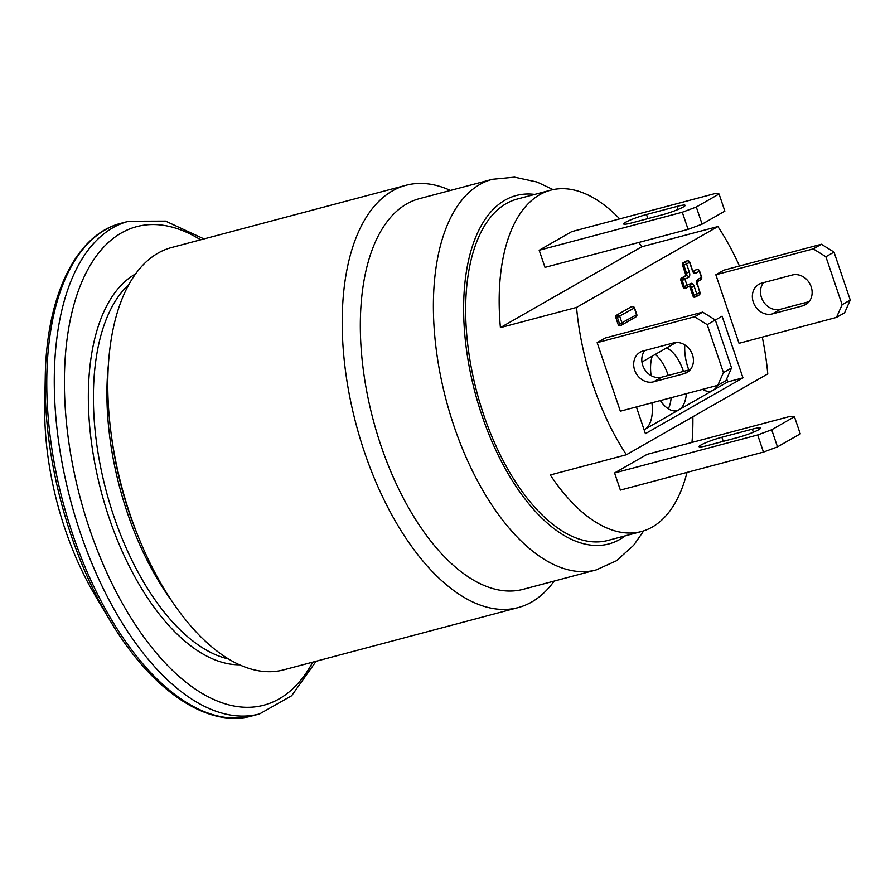 <?xml version="1.0" encoding="UTF-8"?>
<svg xmlns="http://www.w3.org/2000/svg" width="895" height="895" viewBox="0 0 895 895"><rect width="100%" height="100%" fill="white"/><g stroke="black" fill="none" stroke-linecap="round" stroke-linejoin="round"><path stroke-width="1.34" d="M687.024 472.392A176.606 88.571 -104.9 0 1 641.357 531.552L607.873 540.446A176.606 88.571 -104.9 0 1 480.134 403.757A176.606 88.571 -104.9 0 1 506.29 203.579A176.606 88.571 -104.9 0 1 517.22 199.07L550.705 190.176A176.606 88.571 -104.9 0 1 619.709 218.895M518.138 607.604L283.693 669.863A218.481 109.57 -104.9 0 1 139.777 540.356A218.481 109.57 -104.9 0 1 110.835 431.379A218.481 109.57 -104.9 0 1 158.035 253.117A218.481 109.57 -104.9 0 1 171.549 247.535L405.994 185.276A218.481 109.57 75.1 0 0 392.48 190.859A218.481 109.57 75.1 0 0 360.114 438.494A218.481 109.57 75.1 0 0 518.138 607.604A218.481 109.57 75.1 0 0 531.652 602.033A218.481 109.57 75.1 0 0 554.173 581.079M450.431 190.434A218.481 109.57 75.1 0 0 405.994 185.276M643.706 530.858L633.638 545.301L616.487 560.74L596.148 569.936L523.072 589.335A202.091 101.348 -104.9 0 1 376.896 432.911A202.091 101.348 -104.9 0 1 406.833 203.847A202.091 101.348 -104.9 0 1 419.33 198.69L492.407 179.291L514.513 177.165L536.955 181.987L553.099 189.617M109.447 619.508L95.519 596.115A200.267 100.441 -104.9 0 1 44.75 404.92L45.242 377.701A253.274 127.023 75.1 0 0 70.996 534.942A253.274 127.023 75.1 0 0 109.447 619.508C151.177 690.56 207.741 728.619 252.043 715.944A254.896 127.828 -104.9 0 1 72.808 534.684A254.896 127.828 -104.9 0 1 121.205 223.235L128.712 221.244A254.896 127.828 75.1 0 0 80.315 532.693A254.896 127.828 75.1 0 0 259.55 713.953L252.043 715.944M693.099 271.42L695.594 269.988A2.182 1.096 -104.9 0 1 695.728 269.932A2.182 1.096 -104.9 0 1 695.874 269.91M695.449 296.939L694.509 297.196A2.182 1.096 -104.9 0 1 694.375 297.241A2.182 1.096 -104.9 0 1 692.842 295.697L690.168 287.81A2.182 1.096 75.1 0 0 689.184 286.366M685.704 288.201L684.764 288.458A2.182 1.096 -104.9 0 1 684.63 288.503A2.182 1.096 -104.9 0 1 683.086 286.959L681.005 280.784A2.182 1.096 -104.9 0 1 681.285 278.177L685.022 276.029A2.182 1.096 75.1 0 0 685.301 273.422L682.639 265.535A2.182 1.096 -104.9 0 1 682.919 262.929L685.838 261.25A2.182 1.096 -104.9 0 1 685.973 261.195A2.182 1.096 -104.9 0 1 686.118 261.172M762.283 337.124A176.606 88.571 -104.9 0 1 767.776 373.886L626.41 454.75A176.606 88.571 -104.9 0 1 576.537 307.421L717.902 226.547A176.606 88.571 -104.9 0 1 739.438 266.005M641.961 362.016L676.061 342.505M715.34 320.041L722.086 316.181L742.973 377.858L645.418 433.661L636.367 406.934M717.779 385.32L620.347 411.185L597.144 342.662L605.277 338.008L702.709 312.131L694.576 316.785L707.195 324.639L715.329 319.985L731.562 367.957L723.428 372.611L717.779 385.32L725.901 380.666L731.562 367.957M836.467 317.423L739.035 343.3L715.832 274.765L723.965 270.122L821.397 244.245L813.275 248.888L825.884 256.742L834.017 252.099L850.25 300.071L842.117 304.714L836.467 317.423L844.6 312.769L850.25 300.071M620.817 325.4L619.597 325.724A1.891 0.951 -104.9 0 1 619.474 325.78A1.891 0.951 -104.9 0 1 618.143 324.426L615.872 317.714A1.891 0.951 -104.9 0 1 616.118 315.454L630.684 307.119A1.891 0.951 -104.9 0 1 630.807 307.063A1.891 0.951 -104.9 0 1 630.93 307.052M707.24 445.609A16.39 1.879 161.3 0 1 699.04 446.683A16.39 1.879 161.3 0 1 706.312 442.499A16.39 1.879 161.3 0 1 721.873 437.241L752.326 429.152A16.39 1.879 161.3 0 1 760.526 428.09A16.39 1.879 161.3 0 1 753.254 432.263A16.39 1.879 161.3 0 1 737.693 437.521L707.24 445.609M792.243 275.011A16.39 14.051 60.2 0 1 810.501 285.091A16.39 14.051 60.2 0 1 805.601 304.658A16.39 14.051 60.2 0 1 802.681 305.855L772.24 313.944A16.39 14.051 60.2 0 1 753.982 303.864A16.39 14.051 60.2 0 1 758.882 284.297A16.39 14.051 60.2 0 1 761.802 283.1L792.243 275.011M673.555 342.908A16.39 14.051 60.2 0 1 691.801 352.988A16.39 14.051 60.2 0 1 686.912 372.555A16.39 14.051 60.2 0 1 683.993 373.741L653.551 381.829A16.39 14.051 60.2 0 1 635.293 371.749A16.39 14.051 60.2 0 1 640.193 352.194A16.39 14.051 60.2 0 1 643.113 350.997L673.555 342.908M763.524 282.641A16.39 14.051 -119.8 0 0 763.379 301.57A16.39 14.051 -119.8 0 0 780.362 309.29L809.091 301.66M644.836 350.538A16.39 14.051 -119.8 0 0 644.691 369.456A16.39 14.051 -119.8 0 0 661.673 377.187L690.403 369.557M631.859 222.889A16.39 1.879 161.3 0 1 623.658 223.963A16.39 1.879 161.3 0 1 630.93 219.778A16.39 1.879 161.3 0 1 646.492 214.52L676.933 206.432A16.39 1.879 161.3 0 1 685.145 205.369A16.39 1.879 161.3 0 1 677.862 209.542A16.39 1.879 161.3 0 1 662.311 214.8L631.859 222.889M723.428 372.611L707.195 324.639M715.329 319.985L702.709 312.131M597.144 342.662L694.576 316.785M842.117 304.714L825.884 256.742M834.017 252.099L821.397 244.245M715.832 274.765L813.275 248.888M696.299 207.025L682.292 212.238L688.087 229.366L544.988 267.37L539.182 250.242L571.704 231.637L714.803 193.633L719.065 194.002L724.86 211.13L702.105 224.153L696.299 207.025L719.065 194.002M688.087 229.366L702.105 224.153M771.691 429.745L757.673 434.959L763.469 452.087L777.486 446.873L771.691 429.745L794.447 416.723L800.253 433.851L777.486 446.873M763.469 452.087L620.369 490.091L614.574 472.963L647.085 454.358L790.196 416.354L794.447 416.723M614.574 472.963L757.673 434.959M539.182 250.242L682.292 212.238M644.076 429.712A32.768 16.434 75.1 0 0 644.825 429.331A32.768 16.434 75.1 0 0 651.929 402.806M644.087 429.745L678.969 409.798A32.768 16.434 75.1 0 0 686.364 393.655M652.287 356.109A32.768 16.434 75.1 0 0 651.112 375.62M660.331 400.568A32.768 16.434 75.1 0 0 676.944 410.637A32.768 16.434 75.1 0 0 678.969 409.798L727.747 381.897L726.718 378.853M683.433 371.403A32.768 16.434 75.1 0 0 666.54 347.954M684.82 344.888A32.768 16.434 75.1 0 0 688.826 369.971M702.597 389.347A32.768 16.434 75.1 0 0 711.089 391.104A32.768 16.434 75.1 0 0 713.114 390.265A32.768 16.434 75.1 0 0 717.589 385.365M742.973 377.858L727.747 381.897M668.296 408.78A32.768 16.434 75.1 0 0 671.138 397.693M668.207 375.452A32.768 16.434 75.1 0 0 655.252 354.409M636.882 408.444A32.768 16.434 75.1 0 0 636.703 406.845M576.537 307.421L500.417 327.626L641.782 246.763L717.902 226.547M641.357 531.552A176.606 88.571 -104.9 0 1 550.291 474.965L626.41 454.75M692.864 416.734A176.606 88.571 -104.9 0 1 691.969 442.443M500.417 327.626A176.606 88.571 -104.9 0 1 539.786 194.685A176.606 88.571 -104.9 0 1 550.705 190.176M638.851 242.444A176.606 88.571 -104.9 0 1 641.782 246.763M625.348 535.803A180.242 90.395 -104.9 0 1 482.058 415.795A180.242 90.395 -104.9 0 1 534.684 194.428M139.777 540.356L138.143 536.407A202.035 101.325 -104.9 0 1 129.16 512.488A202.035 101.325 -104.9 0 1 111.372 435.63L110.835 431.379M108.44 364.31A200.267 100.441 75.1 0 0 127.336 512.734A200.267 100.441 75.1 0 0 170.967 599.773M228.393 658.944A200.267 100.441 -104.9 0 1 106.192 490.941A200.267 100.441 -104.9 0 1 128.947 284.442M312.769 662.143A247.613 124.181 -104.9 0 1 89.657 529.213A247.613 124.181 -104.9 0 1 79.577 287.552A247.613 124.181 -104.9 0 1 200.625 239.815M135.637 273.881A203.915 102.265 75.1 0 0 101.381 492.228A203.915 102.265 75.1 0 0 239.446 664.795M596.148 569.936A202.091 101.348 -104.9 0 1 454.033 426.233A202.091 101.348 -104.9 0 1 492.407 179.291M697.239 269.608A2.182 1.096 75.1 0 0 696.948 269.608A2.182 1.096 75.1 0 0 696.802 269.663A2.182 1.868 60.2 0 1 699.331 271.241L701.423 277.405A2.182 1.868 60.2 0 1 700.673 279.788A2.182 2.182 0 0 0 701.658 277.193L697.675 279.542A2.182 1.868 60.2 0 1 697.149 281.78M696.937 281.925L699.789 292.654A2.182 1.868 60.2 0 1 699.04 295.037A2.182 2.182 0 0 0 700.024 292.441L694.061 295.372A2.182 1.096 75.1 0 0 695.594 296.927A2.182 1.096 75.1 0 0 695.728 296.871A2.182 1.868 -119.8 0 0 696.858 294.321L694.196 286.445L691.387 287.485L694.061 295.372L692.842 295.697M697.675 279.542A4.374 2.193 75.1 0 0 697.115 284.767M693.368 271.756A2.182 1.868 60.2 0 1 695.594 273.378L699.577 271.017A2.182 2.182 0 0 0 696.948 269.608L695.728 269.932M695.594 269.988L693.301 271.677M687.483 260.87A2.182 1.096 75.1 0 0 687.192 260.87A2.182 1.096 75.1 0 0 687.058 260.926A2.182 1.868 60.2 0 1 689.575 262.503L692.931 271.856M692.249 270.38A4.374 2.193 75.1 0 0 695.594 273.378M682.639 265.535L683.847 265.222L686.521 273.098L689.318 272.058L686.655 264.17A2.182 1.868 -119.8 0 0 684.127 262.604A2.182 1.096 75.1 0 0 683.847 265.222L689.821 262.28A2.182 2.182 0 0 0 687.192 260.87L685.973 261.195M685.838 261.25L682.919 262.929M689.721 285.986A2.182 1.868 -119.8 0 0 690.85 283.447L684.306 286.635A2.182 1.096 75.1 0 0 685.85 288.19A2.182 1.096 75.1 0 0 685.984 288.134A2.182 1.868 -119.8 0 0 687.114 285.583L685.022 279.419A2.182 1.868 -119.8 0 0 682.505 277.853A2.182 1.096 75.1 0 0 682.225 280.459L688.758 277.282A2.182 1.868 -119.8 0 0 686.241 275.716L681.285 278.177M689.956 285.919A2.182 1.096 -104.9 0 1 691.387 287.485L690.168 287.81M694.196 286.445A4.374 2.193 75.1 0 0 690.85 283.447M681.005 280.784L682.225 280.459L684.306 286.635L683.086 286.959M685.301 273.422L686.521 273.098A2.182 1.096 -104.9 0 1 686.241 275.716L685.022 276.029M688.758 277.282A4.374 2.193 75.1 0 0 689.318 272.058M619.765 316.427A1.891 1.622 -119.8 0 0 617.584 315.062A1.891 0.951 75.1 0 0 617.337 317.322L634.544 307.902A1.891 1.891 0 0 0 632.262 306.683A1.891 0.951 75.1 0 0 632.15 306.728A1.891 1.622 60.2 0 1 634.331 308.093L636.602 314.805A1.891 1.622 60.2 0 1 635.965 316.875A1.891 1.891 0 0 0 636.815 314.615L619.608 324.046A1.891 0.951 75.1 0 0 620.94 325.388A1.891 0.951 75.1 0 0 621.063 325.344A1.891 1.622 -119.8 0 0 622.036 323.14L619.765 316.427M615.872 317.714L617.337 317.322L619.608 324.046L618.143 324.426M630.684 307.119L616.118 315.454M632.519 306.683A1.891 0.951 75.1 0 0 632.262 306.683L630.807 307.063M723.272 441.358L721.873 437.241M753.366 432.218L752.326 429.152M808.107 302.745L802.681 305.855M689.418 370.642L683.993 373.741M780.362 309.29L772.24 313.944M661.673 377.187L653.551 381.829M646.492 214.52L647.879 218.637M676.933 206.432L677.974 209.497M128.712 221.244L165.553 221.11L203.993 238.92M316.136 661.248L291.602 695.773L259.55 713.953M45.242 377.701C46.216 295.316 76.444 234.199 121.205 223.235M700.673 279.788L697.138 281.802M697.362 284.554L700.024 292.441M694.375 297.241L695.594 296.927A2.182 2.182 0 0 0 696.12 296.704L699.04 295.037M684.63 288.503L685.85 288.19A2.182 2.182 0 0 0 686.364 287.966L690.112 285.829M689.821 262.28L692.495 270.167M699.577 271.017L701.658 277.193M619.474 325.78L620.94 325.388A1.891 1.891 0 0 0 621.399 325.198L635.965 316.875M634.544 307.902L636.815 314.615"/></g></svg>
